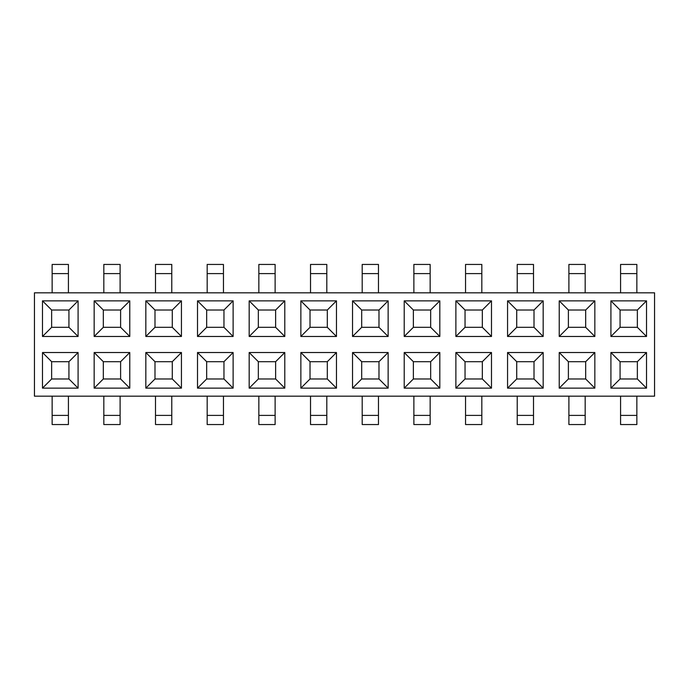 <?xml version="1.0" encoding="UTF-8"?>
<svg xmlns="http://www.w3.org/2000/svg" width="689" height="689" viewBox="0 0 689 689"><rect width="100%" height="100%" fill="white"/><g stroke="black" fill="none" stroke-linecap="round" stroke-linejoin="round"><path stroke-width="1.03" d="M610.91 300.86L646.515 300.86L646.515 336.465L610.91 336.465L610.91 300.86L620.066 310.016L620.066 327.309L637.359 327.309L637.359 310.016L620.066 310.016M300.86 300.86L336.465 300.86L336.465 336.465L300.86 336.465L300.86 300.86L310.016 310.016L310.016 327.309L327.309 327.309L327.309 310.016L310.016 310.016M352.535 300.86L388.14 300.86L388.14 336.465L352.535 336.465L352.535 300.86L361.691 310.016L361.691 327.309L378.984 327.309L378.984 310.016L361.691 310.016M404.21 300.86L439.815 300.86L439.815 336.465L404.21 336.465L404.21 300.86L413.366 310.016L413.366 327.309L430.659 327.309L430.659 310.016L413.366 310.016M507.56 300.86L543.165 300.86L543.165 336.465L507.56 336.465L507.56 300.86L516.716 310.016L516.716 327.309L534.009 327.309L534.009 310.016L516.716 310.016M145.835 300.86L181.44 300.86L181.44 336.465L145.835 336.465L145.835 300.86L154.991 310.016L154.991 327.309L172.284 327.309L172.284 310.016L154.991 310.016M42.485 300.86L78.09 300.86L78.09 336.465L42.485 336.465L42.485 300.86L51.641 310.016L51.641 327.309L68.934 327.309L68.934 310.016L51.641 310.016M94.16 300.86L129.765 300.86L129.765 336.465L94.16 336.465L94.16 300.86L103.316 310.016L103.316 327.309L120.609 327.309L120.609 310.016L103.316 310.016M197.51 300.86L233.115 300.86L233.115 336.465L197.51 336.465L197.51 300.86L206.666 310.016L206.666 327.309L223.959 327.309L223.959 310.016L206.666 310.016M559.235 300.86L594.84 300.86L594.84 336.465L559.235 336.465L559.235 300.86L568.391 310.016L568.391 327.309L585.684 327.309L585.684 310.016L568.391 310.016M455.885 300.86L491.49 300.86L491.49 336.465L455.885 336.465L455.885 300.86L465.041 310.016L465.041 327.309L482.334 327.309L482.334 310.016L465.041 310.016M249.185 300.86L284.79 300.86L284.79 336.465L249.185 336.465L249.185 300.86L258.341 310.016L258.341 327.309L275.634 327.309L275.634 310.016L258.341 310.016M491.49 352.535L491.49 388.14L455.885 388.14L455.885 352.535L491.49 352.535L482.334 361.691L465.041 361.691L465.041 378.984L482.334 378.984L482.334 361.691M78.09 352.535L78.09 388.14L42.485 388.14L42.485 352.535L78.09 352.535L68.934 361.691L51.641 361.691L51.641 378.984L68.934 378.984L68.934 361.691M646.515 352.535L646.515 388.14L610.91 388.14L610.91 352.535L646.515 352.535L637.359 361.691L620.066 361.691L620.066 378.984L637.359 378.984L637.359 361.691M181.44 352.535L181.44 388.14L145.835 388.14L145.835 352.535L181.44 352.535L172.284 361.691L154.991 361.691L154.991 378.984L172.284 378.984L172.284 361.691M129.765 352.535L129.765 388.14L94.16 388.14L94.16 352.535L129.765 352.535L120.609 361.691L103.316 361.691L103.316 378.984L120.609 378.984L120.609 361.691M543.165 352.535L543.165 388.14L507.56 388.14L507.56 352.535L543.165 352.535L534.009 361.691L516.716 361.691L516.716 378.984L534.009 378.984L534.009 361.691M284.79 352.535L284.79 388.14L249.185 388.14L249.185 352.535L284.79 352.535L275.634 361.691L258.341 361.691L258.341 378.984L275.634 378.984L275.634 361.691M233.115 352.535L233.115 388.14L197.51 388.14L197.51 352.535L233.115 352.535L223.959 361.691L206.666 361.691L206.666 378.984L223.959 378.984L223.959 361.691M439.815 352.535L439.815 388.14L404.21 388.14L404.21 352.535L439.815 352.535L430.659 361.691L413.366 361.691L413.366 378.984L430.659 378.984L430.659 361.691M594.84 352.535L594.84 388.14L559.235 388.14L559.235 352.535L594.84 352.535L585.684 361.691L568.391 361.691L568.391 378.984L585.684 378.984L585.684 361.691M388.14 352.535L388.14 388.14L352.535 388.14L352.535 352.535L388.14 352.535L378.984 361.691L361.691 361.691L361.691 378.984L378.984 378.984L378.984 361.691M336.465 352.535L336.465 388.14L300.86 388.14L300.86 352.535L336.465 352.535L327.309 361.691L310.016 361.691L310.016 378.984L327.309 378.984L327.309 361.691M654.55 396.175L34.45 396.175L34.45 292.825L654.55 292.825L654.55 396.175M52.149 424.553L52.149 415.398L68.426 415.398L68.426 424.553L52.149 424.553M52.149 396.175L52.149 415.398M68.426 396.175L68.426 415.398M103.824 424.553L103.824 415.398L120.101 415.398L120.101 424.553L103.824 424.553M103.824 396.175L103.824 415.398M120.101 396.175L120.101 415.398M155.499 424.553L155.499 415.398L171.776 415.398L171.776 424.553L155.499 424.553M155.499 396.175L155.499 415.398M171.776 396.175L171.776 415.398M207.174 424.553L207.174 415.398L223.451 415.398L223.451 424.553L207.174 424.553M207.174 396.175L207.174 415.398M223.451 396.175L223.451 415.398M258.849 424.553L258.849 415.398L275.126 415.398L275.126 424.553L258.849 424.553M258.849 396.175L258.849 415.398M275.126 396.175L275.126 415.398M310.524 424.553L310.524 415.398L326.801 415.398L326.801 424.553L310.524 424.553M310.524 396.175L310.524 415.398M326.801 396.175L326.801 415.398M362.199 424.553L362.199 415.398L378.476 415.398L378.476 424.553L362.199 424.553M362.199 396.175L362.199 415.398M378.476 396.175L378.476 415.398M413.874 424.553L413.874 415.398L430.151 415.398L430.151 424.553L413.874 424.553M413.874 396.175L413.874 415.398M430.151 396.175L430.151 415.398M465.549 424.553L465.549 415.398L481.826 415.398L481.826 424.553L465.549 424.553M465.549 396.175L465.549 415.398M481.826 396.175L481.826 415.398M517.224 424.553L517.224 415.398L533.501 415.398L533.501 424.553L517.224 424.553M517.224 396.175L517.224 415.398M533.501 396.175L533.501 415.398M568.899 424.553L568.899 415.398L585.176 415.398L585.176 424.553L568.899 424.553M568.899 396.175L568.899 415.398M585.176 396.175L585.176 415.398M620.574 424.553L620.574 415.398L636.851 415.398L636.851 424.553L620.574 424.553M620.574 396.175L620.574 415.398M636.851 396.175L636.851 415.398M52.149 292.825L52.149 264.447L68.426 264.447L68.426 273.602L52.149 273.602M68.426 292.825L68.426 273.602M103.824 292.825L103.824 264.447L120.101 264.447L120.101 273.602L103.824 273.602M120.101 292.825L120.101 273.602M155.499 292.825L155.499 264.447L171.776 264.447L171.776 273.602L155.499 273.602M171.776 292.825L171.776 273.602M207.174 292.825L207.174 264.447L223.451 264.447L223.451 273.602L207.174 273.602M223.451 292.825L223.451 273.602M258.849 292.825L258.849 264.447L275.126 264.447L275.126 273.602L258.849 273.602M275.126 292.825L275.126 273.602M310.524 292.825L310.524 264.447L326.801 264.447L326.801 273.602L310.524 273.602M326.801 292.825L326.801 273.602M362.199 292.825L362.199 264.447L378.476 264.447L378.476 273.602L362.199 273.602M378.476 292.825L378.476 273.602M413.874 292.825L413.874 264.447L430.151 264.447L430.151 273.602L413.874 273.602M430.151 292.825L430.151 273.602M465.549 292.825L465.549 264.447L481.826 264.447L481.826 273.602L465.549 273.602M481.826 292.825L481.826 273.602M517.224 292.825L517.224 264.447L533.501 264.447L533.501 273.602L517.224 273.602M533.501 292.825L533.501 273.602M568.899 292.825L568.899 264.447L585.176 264.447L585.176 273.602L568.899 273.602M585.176 292.825L585.176 273.602M620.574 292.825L620.574 264.447L636.851 264.447L636.851 273.602L620.574 273.602M636.851 292.825L636.851 273.602M206.666 361.691L197.51 352.535M206.666 378.984L197.51 388.14M233.115 388.14L223.959 378.984M154.991 361.691L145.835 352.535M154.991 378.984L145.835 388.14M181.44 388.14L172.284 378.984M51.641 361.691L42.485 352.535M51.641 378.984L42.485 388.14M78.09 388.14L68.934 378.984M413.366 361.691L404.21 352.535M413.366 378.984L404.21 388.14M439.815 388.14L430.659 378.984M620.066 361.691L610.91 352.535M620.066 378.984L610.91 388.14M646.515 388.14L637.359 378.984M310.016 361.691L300.86 352.535M310.016 378.984L300.86 388.14M336.465 388.14L327.309 378.984M516.716 361.691L507.56 352.535M516.716 378.984L507.56 388.14M543.165 388.14L534.009 378.984M465.041 361.691L455.885 352.535M465.041 378.984L455.885 388.14M491.49 388.14L482.334 378.984M568.391 361.691L559.235 352.535M568.391 378.984L559.235 388.14M594.84 388.14L585.684 378.984M258.341 361.691L249.185 352.535M258.341 378.984L249.185 388.14M284.79 388.14L275.634 378.984M361.691 361.691L352.535 352.535M361.691 378.984L352.535 388.14M388.14 388.14L378.984 378.984M103.316 361.691L94.16 352.535M103.316 378.984L94.16 388.14M129.765 388.14L120.609 378.984M103.316 327.309L94.16 336.465M120.609 327.309L129.765 336.465M129.765 300.86L120.609 310.016M413.366 327.309L404.21 336.465M430.659 327.309L439.815 336.465M439.815 300.86L430.659 310.016M258.341 327.309L249.185 336.465M275.634 327.309L284.79 336.465M284.79 300.86L275.634 310.016M620.066 327.309L610.91 336.465M637.359 327.309L646.515 336.465M646.515 300.86L637.359 310.016M516.716 327.309L507.56 336.465M534.009 327.309L543.165 336.465M543.165 300.86L534.009 310.016M361.691 327.309L352.535 336.465M378.984 327.309L388.14 336.465M388.14 300.86L378.984 310.016M310.016 327.309L300.86 336.465M327.309 327.309L336.465 336.465M336.465 300.86L327.309 310.016M568.391 327.309L559.235 336.465M585.684 327.309L594.84 336.465M594.84 300.86L585.684 310.016M206.666 327.309L197.51 336.465M223.959 327.309L233.115 336.465M233.115 300.86L223.959 310.016M51.641 327.309L42.485 336.465M68.934 327.309L78.09 336.465M78.09 300.86L68.934 310.016M154.991 327.309L145.835 336.465M172.284 327.309L181.44 336.465M181.44 300.86L172.284 310.016M465.041 327.309L455.885 336.465M482.334 327.309L491.49 336.465M491.49 300.86L482.334 310.016"/></g></svg>
